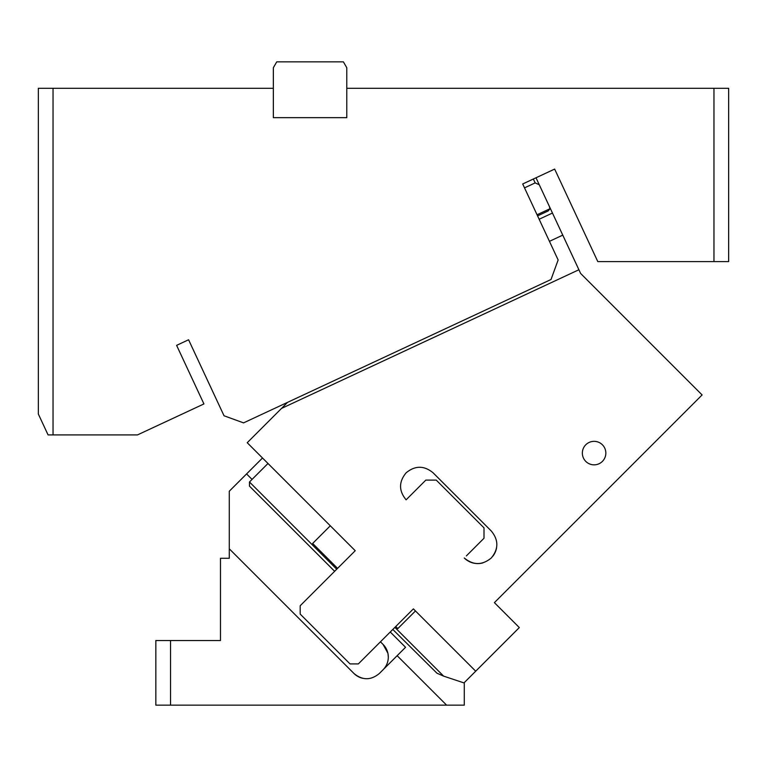 <?xml version="1.0" encoding="UTF-8"?>
<svg xmlns="http://www.w3.org/2000/svg" width="767" height="767" viewBox="0 0 767 767"><rect width="100%" height="100%" fill="white"/><g stroke="black" fill="none" stroke-linecap="round" stroke-linejoin="round"><path stroke-width="1.15" d="M48.072 434.908L38.35 414.055L38.35 88.291L53.038 88.291L53.038 434.908L48.072 434.908M215.335 397.133L188.586 339.771L224.031 415.772L243.551 422.876L551.032 279.495L558.136 259.975L522.701 183.975L554.646 169.076L597.79 261.595L713.962 261.595L713.962 88.291L728.65 88.291L728.65 261.595L713.962 261.595M273.349 88.291L273.349 67.726L276.734 61.849L343.386 61.849L346.78 67.726L346.78 117.658L273.349 117.658L273.349 88.291L53.038 88.291M626.792 261.595L599.411 261.595M537.581 215.891L548.232 210.925L549.977 208.739L549.297 206.256L539.259 184.732L535.165 182.901L533.353 179.008L522.701 183.975M536.008 177.771L552.461 213.044L539.143 219.247M537.053 214.76L549.977 208.739M524.513 187.867L535.165 182.901M53.038 434.908L137.494 434.908L203.926 403.931L176.611 345.361L188.586 339.771M713.962 88.291L346.78 88.291M355.226 550.716L300.185 605.757L300.185 614.07L350.03 663.915L358.342 663.915L413.384 608.873L475.703 671.192L519.317 627.569L494.389 602.641L702.102 394.938L580.638 273.474L578.903 269.744L281.518 408.418L247.223 442.712L355.226 550.716M583.783 447.458A11.754 11.754 0 0 0 588.462 463.402A11.754 11.754 0 0 0 604.406 458.724A11.754 11.754 0 0 0 599.727 442.78A11.754 11.754 0 0 0 583.783 447.458M466.355 555.912L484.006 538.252L484.006 527.869L436.231 480.094L425.848 480.094L406.117 499.825C398.715 490.832 398.715 481.829 406.117 472.827C415.12 465.425 424.122 465.425 433.115 472.827L491.273 530.985C498.675 539.987 498.675 548.99 491.273 557.992C482.28 565.384 473.277 565.384 464.275 557.992A19.089 19.089 0 0 0 482.874 562.892M475.703 671.192L463.977 682.908L443.614 676.12L436.96 673.205L392.8 629.458M578.903 269.744L552.461 213.044M287.587 402.339L281.518 408.418M492.903 556.142A19.089 19.089 0 0 0 496.594 547.705M330.299 525.798L312.648 543.448L337.576 568.376M395.734 626.534L397.805 628.604L415.465 610.954M562.757 235.133L549.45 241.337M334.642 571.3L249.486 486.144L249.486 481.992L267.99 463.479M220.474 640.531L170.533 640.531L170.533 705.151L446.615 705.151L397.143 655.689L379.329 673.503C370.883 680.454 362.436 680.454 353.99 673.503L229.285 548.808L229.285 558.28L220.474 558.28L220.474 640.531M464.284 682.611L464.284 705.151L446.615 705.151M170.533 705.151L155.845 705.151L155.845 640.531L170.533 640.531M397.143 655.689L405.542 647.29L390.259 632.008M362.561 678.277A17.919 17.919 0 0 1 353.99 673.503M387.881 653.177L383.069 644.424A17.919 17.919 0 0 1 383.069 669.764C386.491 666.235 388.246 662.017 388.313 657.098L387.997 653.733M262.506 457.995L246.571 473.929L252.055 479.413M246.571 473.929L229.285 491.216L229.285 548.808M380.451 641.816L383.069 644.424M249.486 481.992L336.723 569.229M394.88 627.387L443.614 676.12"/></g></svg>
